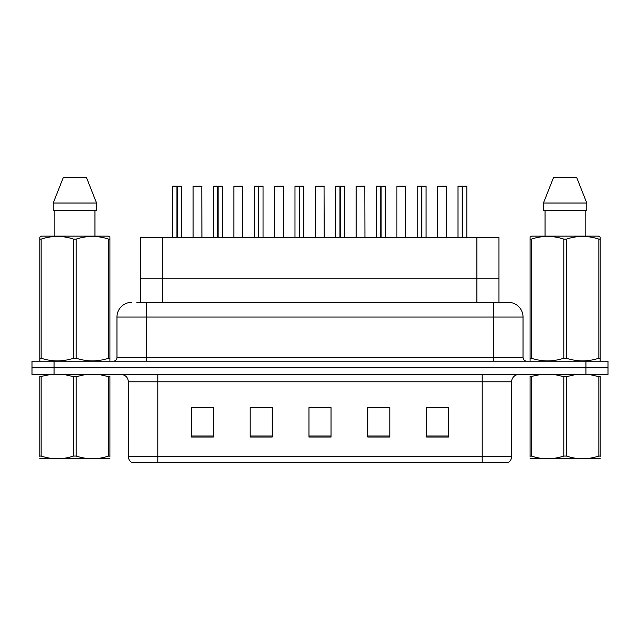 <?xml version="1.0" encoding="UTF-8"?>
<svg xmlns="http://www.w3.org/2000/svg" width="640" height="640" viewBox="0 0 640 640"><rect width="100%" height="100%" fill="white"/><g stroke="black" fill="none" stroke-linecap="round" stroke-linejoin="round"><path stroke-width="0.96" d="M140.736 302.344L140.736 237.608L498.968 237.608L498.968 278.808L476.896 278.808L498.968 278.808L498.968 302.344M162.808 302.344L162.808 278.808L140.736 278.808L476.896 278.808L476.896 237.608M162.808 237.608L162.808 278.808L476.896 278.808L476.896 302.344M511.632 456.384C511.544 459.128 510.344 461.24 508.032 462.712L482.208 462.712L482.208 456.384L511.632 456.384L511.632 381.792A7.36 7.36 0 0 1 518.992 374.44M482.208 462.712L131.968 462.712A7.36 7.36 0 0 1 128.368 456.384L128.368 381.792C127.936 377.328 125.48 374.872 121.008 374.44M54.072 361.192L608 361.192L608 367.816L32 367.816L32 374.44L54.072 374.44L54.072 367.816L32 367.816L32 361.192L54.072 361.192L54.072 367.816L608 367.816L608 374.44L54.072 374.44M448.736 437.04L448.736 407.616L426.664 407.616L426.664 437.04L448.736 437.04M389.888 437.04L389.888 407.616L367.816 407.616L367.816 437.04L389.888 437.04M213.336 437.04L213.336 407.616L191.264 407.616L191.264 437.04L213.336 437.04M272.184 437.04L272.184 407.616L250.112 407.616L250.112 437.04L272.184 437.04M331.032 437.04L331.032 407.616L308.968 407.616L308.968 437.04L331.032 437.04M468.824 462.712L171.176 462.712M426.664 407.76L447.56 407.76M436.528 407.76L427.184 407.76M253.128 407.76L264.168 407.76M212.376 407.76L203.032 407.76M192 407.76L213.336 407.76M375.392 407.76L386.424 407.76M314.264 407.76L325.296 407.76M137.168 302.344L503.168 302.344M136.832 302.344L146.392 302.344L146.392 317.056L116.968 317.056L116.968 357.52A3.68 3.68 0 0 1 113.288 361.192M131.68 302.344A14.712 14.712 0 0 0 116.968 317.056M508.32 302.344A14.712 14.712 0 0 1 523.032 317.056L493.608 317.056L493.608 302.344L508.096 302.344M523.032 317.056L523.032 357.52C523.256 359.752 524.48 360.976 526.712 361.192M176.944 186.264L172.728 186.264L176.952 186.112L176.944 237.608M181.552 237.608L181.552 186.264L172.872 186.112M181.552 186.264L177.336 186.264L181.408 186.112M172.728 186.264L172.728 237.608M177.328 186.112L177.208 237.608M177.336 186.264L177.336 237.608M176.952 186.112L177.08 237.608M177.08 186.112L175.672 186.112M201.928 237.608L201.784 186.112L193.104 186.264L193.104 237.608M217.704 186.264L213.48 186.264L217.712 186.112L217.704 237.608M222.312 237.608L222.312 186.264L213.624 186.112M222.312 186.264L218.088 186.264L222.16 186.112M213.48 186.264L213.48 237.608M218.08 186.112L217.96 237.608M218.088 186.264L218.088 237.608M217.712 186.112L217.832 237.608M217.832 186.112L216.424 186.112M258.456 186.264L254.232 186.264L258.464 186.112L258.456 237.608M263.064 237.608L263.064 186.264L254.384 186.112M263.064 186.264L258.84 186.264L262.912 186.112M254.232 186.264L254.232 237.608M258.832 186.112L258.712 237.608M258.84 186.264L258.84 237.608M258.464 186.112L258.584 237.608M258.584 186.112L257.176 186.112M299.208 186.264L294.992 186.264L299.216 186.112L299.208 237.608M303.816 237.608L303.816 186.264L295.136 186.112M303.816 186.264L299.592 186.264L303.672 186.112M294.992 186.264L294.992 237.608M299.592 186.112L299.464 237.608M299.592 186.264L299.592 237.608M299.216 186.112L299.336 237.608M299.336 186.112L297.928 186.112M339.96 186.264L335.744 186.264L339.968 186.112L339.96 237.608M344.568 237.608L344.568 186.264L335.888 186.112M344.568 186.264L340.352 186.264L344.424 186.112M335.744 186.264L335.744 237.608M340.344 186.112L340.224 237.608M340.352 186.264L340.352 237.608M339.968 186.112L340.096 237.608M340.096 186.112L338.688 186.112M242.688 237.608L242.536 186.112L233.856 186.264L233.856 237.608M283.44 237.608L283.288 186.112L274.608 186.264L274.608 237.608M324.192 237.608L324.048 186.112L315.368 186.264L315.368 237.608M109.92 458.648L39.856 458.648M109.92 456.544L109.92 456.064C109.92 459.624 109.92 459.624 109.92 456.064L108.624 456.064L108.624 376.672L98.952 374.44M85.832 374.44L76.192 376.672L76.192 456.064C86.952 459.624 97.768 459.624 108.624 456.064M76.192 456.064L73.584 456.064L73.584 376.672L63.912 374.44M76.192 376.672L73.584 376.672M109.92 376.2L109.92 376.672C109.92 373.112 109.92 373.112 109.92 376.672L108.624 376.672M50.792 374.44L39.856 376.672C39.856 373.112 39.856 373.112 39.856 376.672L39.856 376.192M109.92 376.672L109.92 456.064M41.152 376.672L41.152 456.064L39.856 456.064L39.856 376.672M41.152 456.064C51.92 459.624 62.728 459.624 73.584 456.064M39.856 456.064C39.856 459.624 39.856 459.624 39.856 456.064L39.856 456.544M600.144 458.648L530.08 458.648M600.144 456.544L600.144 456.064C600.144 459.624 600.144 459.624 600.144 456.064L598.848 456.064L598.848 376.672L589.176 374.44M576.056 374.44L566.416 376.672L566.416 456.064C577.176 459.624 587.992 459.624 598.848 456.064M566.416 456.064L563.808 456.064L563.808 376.672L554.136 374.44M566.416 376.672L563.808 376.672M600.144 376.2L600.144 376.672C600.144 373.112 600.144 373.112 600.144 376.672L598.848 376.672M541.016 374.44L530.08 376.672C530.08 373.112 530.08 373.112 530.08 376.672L530.08 376.192M600.144 376.672L600.144 456.064M531.376 376.672L531.376 456.064L530.08 456.064L530.08 376.672M531.376 456.064C542.144 459.624 552.952 459.624 563.808 456.064M530.08 456.064C530.08 459.624 530.08 459.624 530.08 456.064L530.08 456.544M109.464 361.192L109.92 360.928L109.92 358.224L108.624 358.224L108.624 239.112C97.856 235.552 87.048 235.552 76.192 239.112L73.584 239.112C62.824 235.552 52.008 235.552 41.152 239.112L39.856 239.112L39.856 237.088L41.56 236.136L39.856 237.088L39.856 359.144M76.192 239.112L76.192 358.224C86.952 361.784 97.768 361.784 108.624 358.224M76.192 358.224L73.584 358.224L73.584 239.112M41.152 239.112L41.152 358.224C51.92 361.784 62.728 361.784 73.584 358.224M41.152 358.224L39.856 358.224L39.856 360.928L40.312 361.192M109.92 247.176L109.92 237.088L108.216 236.136L109.92 237.088L109.92 239.112L108.624 239.112M108.216 236.136L41.56 236.136M54.824 210.392L54.824 236.136M94.952 236.136L94.952 210.392L94.952 236.136M86.376 177.288L96.56 203.032L96.56 210.392L53.216 210.392L53.216 203.032L63.4 177.288L53.216 203.032L96.56 203.032L86.376 177.288L63.4 177.288M109.92 359.144L109.92 239.112M599.688 361.192L600.144 360.928L600.144 358.224L598.848 358.224L598.848 239.112C588.08 235.552 577.272 235.552 566.416 239.112L563.808 239.112C553.048 235.552 542.232 235.552 531.376 239.112L530.08 239.112L530.08 237.088L531.784 236.136L530.08 237.088L530.08 359.144M566.416 239.112L566.416 358.224C577.176 361.784 587.992 361.784 598.848 358.224M566.416 358.224L563.808 358.224L563.808 239.112M531.376 239.112L531.376 358.224C542.144 361.784 552.952 361.784 563.808 358.224M531.376 358.224L530.08 358.224L530.08 360.928L530.536 361.192M600.144 247.176L600.144 237.088L598.44 236.136L600.144 237.088L600.144 239.112L598.848 239.112M598.44 236.136L531.784 236.136M545.048 210.392L545.048 236.136M585.176 236.136L585.176 210.392L585.176 236.136M576.6 177.288L586.784 203.032L586.784 210.392L543.44 210.392L543.44 203.032L586.784 203.032L576.6 177.288L553.624 177.288L543.44 203.032M600.144 359.144L600.144 239.112M380.72 186.264L376.496 186.264L380.728 186.112L380.72 237.608M385.328 237.608L385.328 186.264L376.64 186.112M385.328 186.264L381.104 186.264L385.176 186.112M376.496 186.264L376.496 237.608M381.096 186.112L380.976 237.608M381.104 186.264L381.104 237.608M380.728 186.112L380.848 237.608M380.848 186.112L379.44 186.112M421.472 186.264L417.248 186.264L421.48 186.112L421.472 237.608M426.08 237.608L426.08 186.264L417.4 186.112M426.08 186.264L421.856 186.264L425.928 186.112M417.248 186.264L417.248 237.608M421.848 186.112L421.728 237.608M421.856 186.264L421.856 237.608M421.48 186.112L421.6 237.608M421.6 186.112L420.192 186.112M462.224 186.264L458.008 186.264L462.232 186.112L462.224 237.608M466.832 237.608L466.832 186.264L458.152 186.112M466.832 186.264L462.608 186.264L466.688 186.112M458.008 186.264L458.008 237.608M462.608 186.112L462.48 237.608M462.608 186.264L462.608 237.608M462.232 186.112L462.352 237.608M462.352 186.112L460.944 186.112M364.944 237.608L364.8 186.112L356.12 186.264L356.12 237.608M405.704 237.608L405.552 186.112L396.872 186.264L396.872 237.608M446.456 237.608L446.312 186.112L437.624 186.264L437.624 237.608M482.208 374.44L482.208 381.792L128.368 381.792M511.632 381.792L482.208 381.792L482.208 456.384L157.792 456.384L157.792 462.712M128.368 456.384L157.792 456.384L157.792 374.44M585.928 374.44L585.928 361.192M331.032 436.016L308.968 436.016M272.184 436.016L250.112 436.016M213.336 436.016L191.264 436.016M389.888 436.016L367.816 436.016M448.736 436.016L426.664 436.016M146.392 361.192L146.392 357.52L523.032 357.52M116.968 357.52L146.392 357.52L146.392 317.056L493.608 317.056L493.608 361.192M201.928 186.264L193.104 186.264M242.688 186.264L233.856 186.264M283.44 186.264L274.608 186.264M324.192 186.264L315.368 186.264M364.944 186.264L356.12 186.264M405.704 186.264L396.872 186.264M446.456 186.264L437.624 186.264"/></g></svg>
